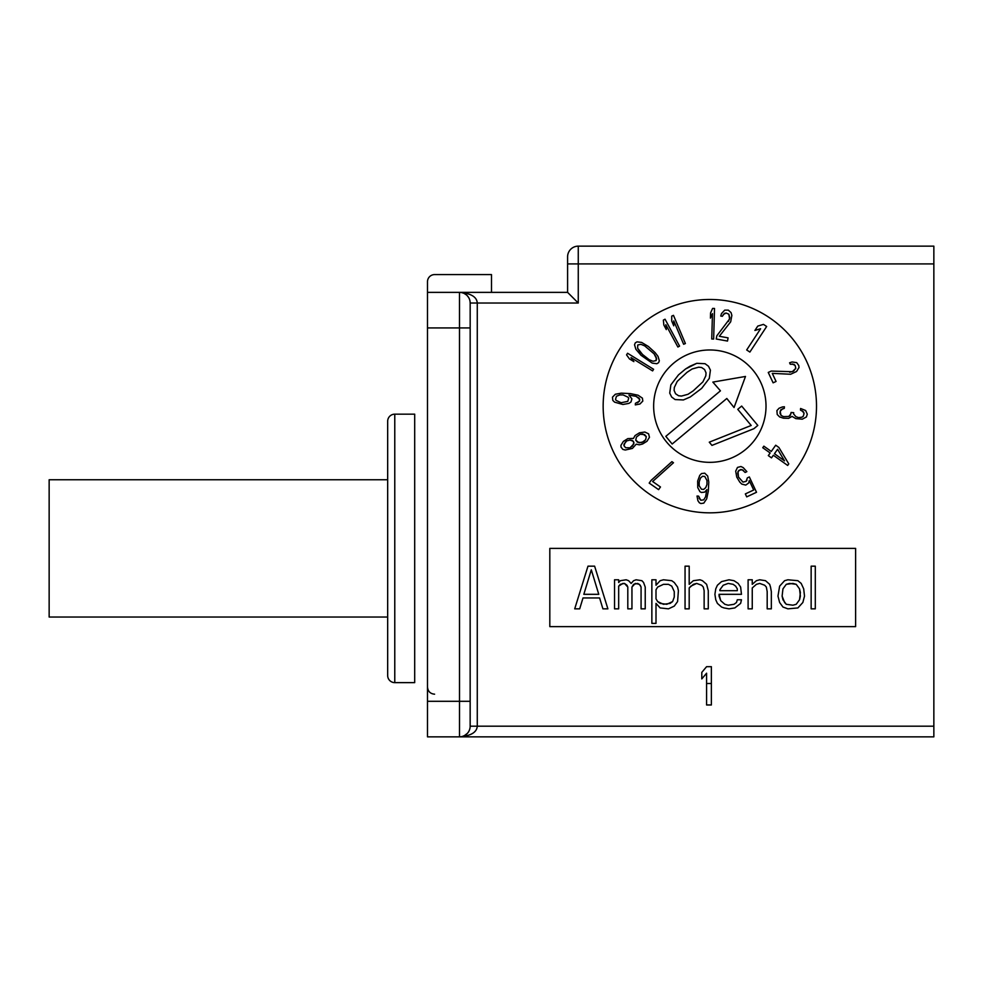 <?xml version="1.0" encoding="UTF-8"?>
<svg xmlns="http://www.w3.org/2000/svg" width="983" height="983" viewBox="0 0 983 983"><rect width="100%" height="100%" fill="white"/><g stroke="black" fill="none" stroke-linecap="round" stroke-linejoin="round"><path stroke-width="1.47" d="M394.773 414.162L414.691 414.162L414.691 682.632L394.773 682.632A7.114 7.114 0 0 1 387.671 675.518L387.671 421.277A7.114 7.114 0 0 1 394.773 414.162L394.773 682.632M387.671 617.041L49.15 617.041L49.15 479.753L387.671 479.753M427.494 327.929L427.494 292.369L459.491 292.369A10.666 10.666 180 0 1 470.169 303.034A10.666 10.666 180 0 0 459.491 292.369L459.491 327.929L427.494 327.929L427.494 736.857L459.491 736.857A10.666 10.666 0 0 0 470.144 726.756L470.169 303.034L470.169 726.191L933.85 726.191L933.85 736.857L459.491 736.857C470.906 735.886 476.829 732.323 477.271 726.191L477.271 303.034C476.841 296.903 470.906 293.352 459.491 292.369L567.596 292.369L578.262 303.034L470.169 303.034L469.997 301.142M933.85 726.191L933.85 246.143L578.262 246.143A10.666 10.666 180 0 0 567.596 256.809L567.596 292.369L459.491 292.369M816.504 406.163A106.68 106.68 0 0 0 709.824 299.483A106.68 106.68 0 0 0 603.157 406.163A106.68 106.68 0 0 0 709.824 512.831A106.68 106.68 0 0 0 816.504 406.163M549.816 548.391L549.816 626.626L855.615 626.626L855.615 548.391L549.816 548.391L855.615 548.391L855.615 626.626L549.816 626.626L549.816 548.391M711.373 704.971L711.373 666.683L706.58 666.683L701.801 672.384L701.801 678.909L706.58 673.208L706.58 704.971L711.373 704.971M491.5 292.369L491.5 274.589L434.609 274.589A7.114 7.114 0 0 0 427.494 281.703L427.494 292.369M933.85 263.923L567.596 263.923L567.596 256.809A10.666 10.666 180 0 1 578.262 246.143L578.262 303.034M468.535 297.37L467.281 295.748M465.745 294.384L464.222 293.475M463.939 293.339L461.863 292.639M469.911 728.477L469.395 730.16M468.621 731.721L467.601 733.121M467.441 733.306L464.271 735.726M466.372 734.338L464.947 735.358M464.787 735.444L462.452 736.439M463.325 736.144L461.519 736.66M468.264 732.261L467.527 733.207M475.293 731.082L474.506 731.905M460.142 736.845L459.503 736.857L459.491 327.929L470.169 327.929M792.9 605.209L786.265 604.299L782.947 599.765L782.112 596.128L782.947 588.866L786.265 584.332L789.582 583.423L796.218 584.332L799.535 588.866L800.371 592.503L799.535 599.765L796.218 604.299L792.9 605.209L796.218 604.299L799.535 599.765L800.371 596.128L799.535 588.866L796.218 584.332L792.9 583.423L786.265 584.332L782.947 588.866L782.112 596.128L784.606 602.493L786.265 604.299L792.9 605.209M766.015 406.163A56.178 56.178 0 0 1 709.824 462.342A56.178 56.178 0 0 1 653.646 406.163A56.178 56.178 0 0 1 709.824 349.973A56.178 56.178 0 0 1 766.015 406.163M712.847 382.092L745.483 376.452L712.847 382.092L720.441 390.829L665.81 436.354L672.175 444.009L726.818 398.484L734.055 407.54L745.483 376.452L734.055 407.54M685.532 369.006L678.479 374.892L670.848 384.894L669.73 393.114L671.635 396.997L675.1 399.565L683.394 399.946L690.238 396.985L701.665 388.371L709.296 378.369L710.414 370.149L708.51 366.266L705.044 363.698L696.75 363.317L689.906 366.278L685.532 369.006L696.75 363.317L705.044 363.698L708.51 366.266L710.414 370.149L709.296 378.369L701.665 388.371L690.238 396.985L683.394 399.946L675.1 399.565L671.635 396.997L669.73 393.114L670.848 384.894L678.479 374.892L685.532 369.006M737.754 409.333L741.673 406.065L757.807 425.43L753.887 428.699L757.807 425.43L741.673 406.065L737.754 409.333L751.196 425.467L709.271 442.178L711.962 445.397L753.887 428.699L711.962 445.397L709.271 442.178M713.646 339.037L711.741 338.975L712.466 313.614L710.426 318.111L710.574 312.913L712.614 308.416L714.518 308.465L713.646 339.037M716.816 335.817L729.595 318.959L728.845 314.191L726.142 313.036L724.459 313.393L722.308 316.305L720.736 316.022L721.522 313.528L724.729 310.137L728.292 310.124L731.069 312.619L731.856 315.408L730.688 321.81L719.323 336.272L728.096 337.869L727.506 341.064L716.226 339.012L716.816 335.817M749.882 352.061L746.687 349.96L760.609 328.74L754.907 330.46L757.758 326.098L763.459 324.39L766.654 326.491L749.882 352.061M771.2 371.07L792.335 371.709L795.788 368.33L795.161 365.467L793.895 364.3L790.271 364.238L789.595 362.788L792.089 361.977L796.697 362.629L798.774 365.529L799.007 367.531L796.549 371.5L790.651 374.253L772.282 373.368L776.066 381.453L773.117 382.829L768.251 372.446L771.2 371.07M779.63 416.927L777.221 414.482L776.902 410.611L779.064 408.24L782.443 406.937L784.409 406.778L784.274 408.375L780.895 409.678L779.949 413.118L781.055 415.453L783.574 416.62L788.808 416.436L790.185 415.588L791.106 412.467L793.699 412.688L793.588 413.966L795.972 416.718L798.503 417.578L801.809 417.222L803.185 416.387L804.069 413.585L803.566 411.938L800.457 410.071L800.592 408.486L805.642 410.513L807.289 414.175L806.392 416.976L802.288 419.176L795.8 418.623L792.077 416.387L788.649 418.34L783.439 418.205L779.63 416.927M788.771 463.89L787.666 465.438L773.351 455.264L771.495 457.857L768.313 455.596L770.168 452.991L762.747 447.72L763.852 446.159L771.274 451.443L775.71 445.213L778.892 447.474L788.771 463.89M777.59 449.292L774.457 453.704L784.532 460.867L777.59 449.292L784.532 460.867L774.457 453.704L777.59 449.292M747.326 477.898L749.341 476.952L756.517 492.274L746.711 496.87L745.335 493.921L753.703 490.001L749.279 480.576L748.665 483.022L745.765 485.098L741.784 484.091L739.806 482.137L736.746 477.099L735.702 471.127L737.483 467.416L740.936 466.52L743.209 467.613L746.859 471.643L745.126 472.454L742.03 469.604L738.872 470.365L737.68 473.081L738.466 477.013L742.964 482.1L746.122 481.338L747.326 477.898M697.746 487.593L697.672 481.056L699.761 475.367L701.506 473.548L704.737 473.179L707.686 476.042L708.78 482.014L708.313 491.107L706.703 498.811L703.779 503.136L700.867 503.542L699.331 502.755L697.905 500.666L697.033 496.022L698.618 496.157L700.818 500.261L703.73 499.868L705.597 496.759L706.838 489.681L704.713 492.114L701.481 492.483L699.957 491.709L697.746 487.593M699.183 485.762L701.444 489.215L703.668 489.411L705.745 487.629L706.974 484.472L706.986 480.552L704.774 476.448L702.55 476.251L700.486 478.033L699.196 481.842L699.183 485.762L699.196 481.842L700.486 478.033L702.55 476.251L704.774 476.448L706.986 480.552L706.974 484.472L705.745 487.629L703.668 489.411L701.444 489.215L699.183 485.762M651.053 480.417L671.917 461.654L673.478 462.747L652.626 481.51L660.465 486.978L658.598 489.645L649.198 483.095L651.053 480.417M636.185 444.193L632.425 448.42L625.262 450.017L622.817 449.403L621.01 447.081L620.924 445.36L623.382 441.404L627.83 438.615L633.482 438.418L635.03 435.592L639.478 432.803L644.86 432.041L648.571 433.81L649.468 437.263L647.011 441.232L642.575 444.009L639.355 444.82L636.185 444.193M646.298 436.636L644.627 434.609L640.154 434.24L636.431 437.042L635.743 440.175L637.414 442.215L641.899 442.571L645.61 439.77L646.298 436.636L645.61 439.77L643.668 441.748L639.134 442.817L635.743 440.175L636.431 437.042L640.154 434.24L642.907 434.007L646.298 436.636M623.959 445.704L625.63 447.732L629.98 447.806L632.659 445.852L633.924 442.436L632.253 440.409L629.943 440.077L626.736 440.888L625.237 442.289L623.959 445.704L624.008 444.267L626.736 440.888L629.943 440.077L633.384 441.281L633.875 443.861L629.98 447.806L625.63 447.732L623.959 445.704M635.301 404.898L635.436 403.313L639.54 401.101L639.712 399.209L636.038 396.333L628.96 395.092L631.897 398.852L630.988 401.973L628.899 403.399L622.927 404.48L614.633 402.17L612.827 400.425L612.458 397.193L615.321 394.244L621.293 393.151L630.386 393.605L638.09 395.227L642.415 398.152L642.808 401.064L639.945 404.013L635.301 404.898M623.099 394.908L619.831 394.945L616.452 396.26L615.53 399.368L616.095 400.376L621.121 402.723L627.768 401.383L628.69 398.262L628.125 397.255L623.099 394.908L628.125 397.255L628.69 398.262L627.768 401.383L621.121 402.723L616.095 400.376L615.53 399.368L616.452 396.26L619.831 394.945L623.099 394.908M653.609 369.289L652.601 370.91L631 357.603L633.875 361.621L629.439 358.893L626.564 354.875L627.572 353.253L653.609 369.289M640.99 355.256L635.854 349.235L634.526 344.763L635.276 342.883L637.009 341.851L641.629 342.428L648.411 346.507L655.145 352.651L657.996 356.325L659.335 360.798L658.585 362.678L656.853 363.71L652.233 363.12L640.99 355.256M642.513 354.458L649.173 359.692L652.97 361.252L656.103 360.564L656.263 357.357L654.113 353.868L644.688 345.869L640.891 344.308L637.758 344.996L637.598 348.191L639.749 351.693L642.513 354.458L637.598 348.191L637.758 344.996L640.891 344.308L644.688 345.869L654.113 353.868L656.644 358.93L656.103 360.564L652.97 361.252L649.173 359.692L642.513 354.458M679.572 346.114L677.889 347.024L665.835 324.697L666.314 329.612L663.844 325.029L663.365 320.114L665.049 319.205L679.572 346.114M685.397 343.522L683.64 344.271L673.748 320.9L673.76 325.84L671.733 321.048L671.721 316.108L673.478 315.359L685.397 343.522M686.994 372.348L692.155 368.969L698.655 367.187L701.567 367.495L704.59 369.534L706.04 372.876L705.819 375.801L702.906 381.871L693.15 390.915L687.989 394.294L681.489 396.063L678.577 395.756L675.554 393.728L674.105 390.386L674.326 387.462L677.238 381.392L686.994 372.348M594.617 566.171L607.887 608.846L602.911 608.846L599.593 597.947L583.005 597.947L579.687 608.846L574.711 608.846L587.981 566.171L594.617 566.171M591.299 569.808L583.828 594.322L598.77 594.322L591.299 569.808L598.77 594.322L583.828 594.322L591.299 569.808M618.676 608.846L614.535 608.846L614.535 579.786L618.676 579.786L618.676 582.514L620.334 580.695L626.146 579.786L628.629 580.695L631.123 583.423L633.605 580.695L636.099 579.786L641.911 580.695L643.57 582.514L645.229 587.06L645.229 608.846L641.076 608.846L641.076 587.06L640.252 585.241L637.758 583.423L633.605 584.332L631.946 587.06L631.946 608.846L627.805 608.846L627.805 587.06L626.97 585.241L624.488 583.423L622.829 583.423L618.676 586.151L618.676 608.846M656.005 623.369L651.864 623.369L651.864 579.786L656.005 579.786L656.005 585.241L660.158 580.695L663.476 579.786L671.77 580.695L674.264 582.514L677.582 587.06L678.405 590.685L677.582 601.584L674.264 606.118L668.452 608.846L660.158 607.936L656.005 603.402L656.005 623.369M657.664 601.584L663.476 604.299L670.111 603.402L672.605 601.584L674.264 597.037L674.264 591.594L671.77 586.151L668.452 584.332L663.476 584.332L657.664 587.06L656.005 589.775L656.005 598.856L657.664 601.584L656.005 598.856L656.005 589.775L657.664 587.06L663.476 584.332L668.452 584.332L671.77 586.151L674.264 591.594L674.264 597.037L672.605 601.584L666.793 604.299L660.158 603.402L657.664 601.584M689.194 608.846L685.053 608.846L685.053 566.171L689.194 566.171L689.194 584.332L693.347 580.695L699.982 579.786L702.464 580.695L706.617 584.332L708.276 590.685L708.276 608.846L704.135 608.846L704.135 590.685L703.3 587.06L701.641 585.241L696.664 583.423L690.852 586.151L689.194 587.957L689.194 608.846M714.911 594.322L715.747 588.866L717.406 585.241L721.547 581.604L729.017 579.786L733.994 580.695L738.147 583.423L740.629 587.06L741.465 594.322L719.065 594.322L719.065 596.128L720.723 600.674L724.864 604.299L728.194 605.209L733.994 604.299L736.488 602.493L737.311 599.765L741.465 599.765L740.629 603.402L734.829 607.936L729.017 608.846L724.041 607.936L721.547 607.027L717.406 603.402L715.747 599.765L714.911 594.322M719.888 589.775L719.888 590.685L737.311 590.685L737.311 588.866L735.653 586.151L733.171 584.332L728.194 583.423L723.205 585.241L719.888 589.775L723.205 585.241L728.194 583.423L733.171 584.332L735.653 586.151L737.311 588.866L737.311 590.685L719.888 590.685L719.888 589.775M752.253 608.846L748.1 608.846L748.1 579.786L752.253 579.786L752.253 584.332L756.394 580.695L759.712 579.786L765.524 580.695L769.664 584.332L770.5 587.06L771.336 591.594L771.336 608.846L767.182 608.846L767.182 591.594L766.347 587.06L764.688 585.241L759.712 583.423L756.394 584.332L752.253 587.957L752.253 608.846M787.924 608.846L782.947 607.027L779.63 602.493L777.971 596.128L779.63 586.151L784.606 580.695L787.924 579.786L797.877 580.695L801.194 583.423L803.689 588.866L804.512 596.128L802.853 602.493L797.877 607.936L787.924 608.846M815.3 608.846L811.147 608.846L811.147 566.171L815.3 566.171L815.3 608.846M723.279 314.499L726.142 313.036L728.845 314.191L729.828 317.681L728.501 321.404M792.31 363.98L795.161 365.467L795.788 368.33L793.514 371.156L789.705 372.238M802.349 410.869L804.069 413.585L803.185 416.387L801.809 417.222L798.503 417.578L795.972 416.718L793.588 413.966M790.996 413.745L788.808 416.436L783.574 416.62L781.055 415.453L780.109 411.213L782.947 408.572M746.994 480.208L746.122 481.338L742.964 482.1L738.466 477.013L737.987 471.496L740.592 469.555L743.443 470.378M749.279 480.576L753.703 490.001M706.838 489.681L705.597 496.759L703.73 499.868L700.818 500.261L699.085 498.16M628.96 395.092L636.038 396.333L639.147 398.201L639.54 401.101L637.439 402.846M672.175 444.009L665.81 436.354M583.005 597.947L599.593 597.947M618.676 586.151L620.334 584.332L624.488 583.423L627.805 587.06M631.946 587.06L635.264 583.423L639.417 584.332L641.076 587.06M689.194 587.957L693.347 584.332L696.664 583.423L701.641 585.241L703.3 587.06L704.135 590.685M736.488 602.493L733.994 604.299L728.194 605.209L724.864 604.299L720.723 600.674L719.065 594.322M752.253 587.957L756.394 584.332L759.712 583.423L764.688 585.241L766.347 587.06L767.182 591.594M427.494 701.297L470.169 701.297M706.58 683.517L711.373 683.517M468.301 732.212L467.515 733.232M462.047 736.55L460.499 736.808M468.313 297.026L467.515 296.006M466.495 294.986L464.259 293.499M464.087 293.413L462.44 292.787M462.047 292.676L460.523 292.418M434.609 694.182C430.321 693.801 427.949 691.43 427.494 687.068"/></g></svg>
